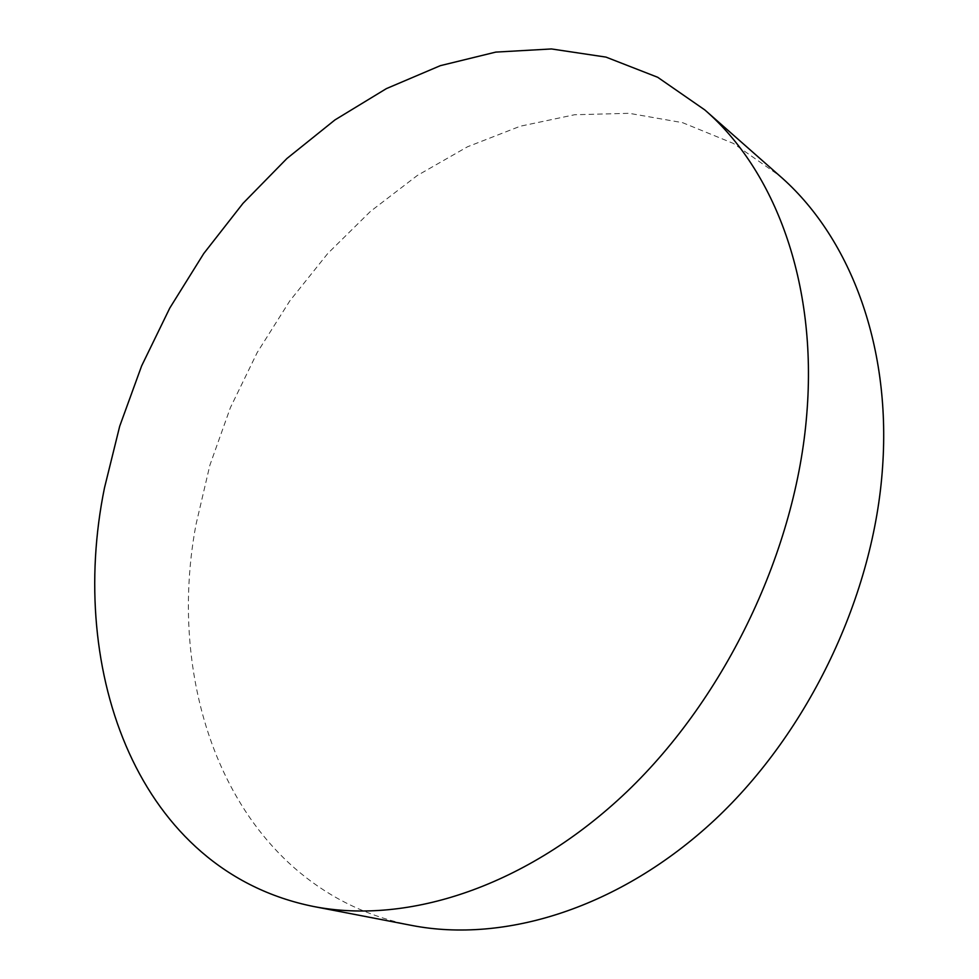 <?xml version="1.0" encoding="UTF-8"?>
<svg xmlns="http://www.w3.org/2000/svg" width="979" height="979" viewBox="0 0 979 979"><rect width="100%" height="100%" fill="white"/><g stroke="black" fill="none" stroke-linecap="round" stroke-linejoin="round"><path stroke-width="0.73" stroke-dasharray="4.89 3.67" d="M411.706 925.424C238.423 890.988 162.771 699.777 196.069 524.193L209.898 465.147L230.408 407.619L257.208 352.538L289.821 300.871L327.745 253.512L370.441 211.415L417.274 175.51L467.497 146.789L520.265 126.218L574.538 114.751L629.118 113.307L682.583 122.669L733.357 143.411L779.639 175.828"/><path stroke-width="1.47" d="M806.818 413.615C796.208 549.5 726.345 696.558 626.915 791.693C527.179 886.766 407.864 924.898 313.745 906.53C137.806 871.212 67.013 671.337 104.459 487.97L119.707 426.208L141.637 365.889L169.808 308.018L203.754 253.537L242.976 203.375L286.92 158.5L334.977 119.903L386.399 88.612L440.33 65.666L495.753 52.107L551.446 48.95L605.964 57.1L657.692 77.28L704.77 109.893C774.536 170.224 817.563 282.258 806.818 413.615M704.77 109.893L779.639 175.828C848.303 235.303 891.184 342.662 882.617 466.457C874.198 594.571 809.168 731.619 714.584 820.023C619.707 908.328 504.393 943.462 411.706 925.424L313.745 906.53"/></g></svg>
